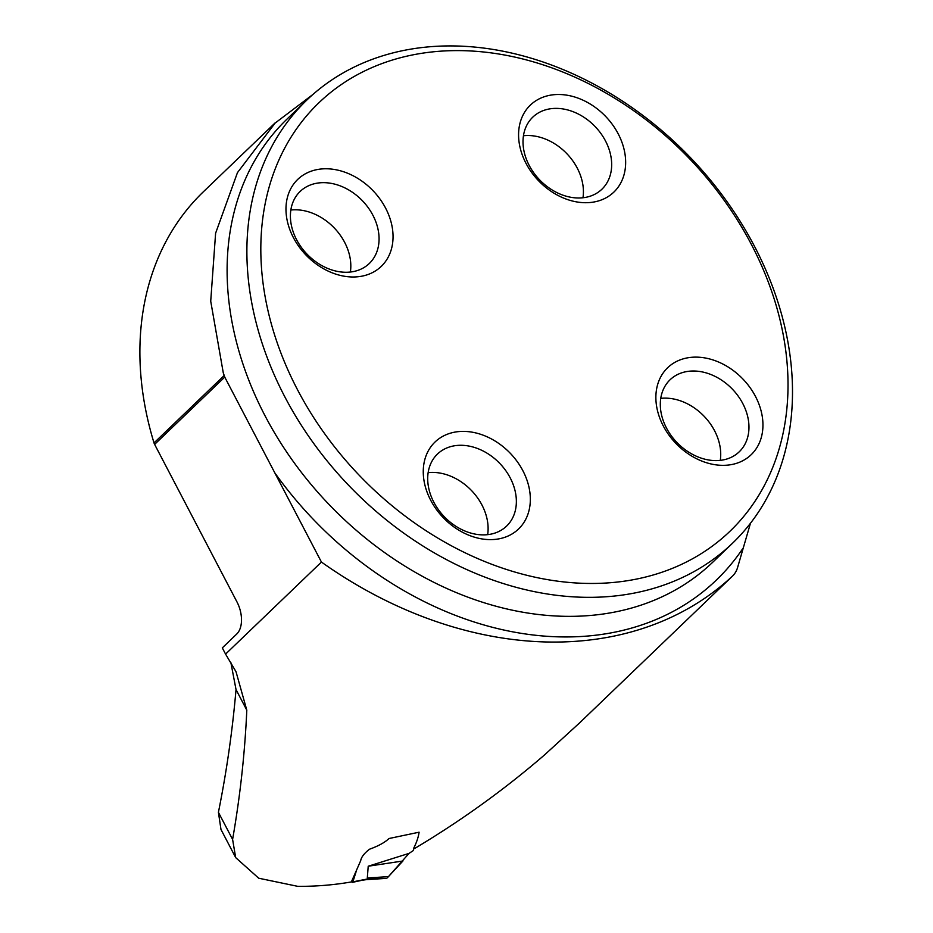 <?xml version="1.0" encoding="UTF-8"?>
<svg xmlns="http://www.w3.org/2000/svg" width="933" height="933" viewBox="0 0 933 933"><rect width="100%" height="100%" fill="white"/><g stroke="black" fill="none" stroke-linecap="round" stroke-linejoin="round"><path stroke-width="1.4" d="M312.777 94.583L275.107 123.086L237.46 172.628L215.605 233.227L210.718 301.196L223.255 372.734A325.43 250.744 46.2 0 0 224.118 375.602A7.686 5.913 46.2 0 0 224.736 377.095L321.442 562.063L225.576 654.103L236.026 671.748L246.802 710.176C244.866 753.269 240.131 796.362 232.597 839.432L235.687 857.625L258.721 878.221L297.79 886.35A387.906 298.887 -133.8 0 0 351.368 881.93L352.849 881.953L356.523 870.384M579.685 722.807L544.277 755.147C504.333 789.586 461.392 820.527 415.453 848.004L413.529 848.54C416.491 842.802 418.357 837.356 419.104 832.201L389.038 838.51C384.804 842.499 378.285 846.068 369.48 849.228C364.197 853.345 361.269 857.159 360.698 860.669L351.368 881.93M321.442 562.063A387.906 298.887 46.2 0 0 732.265 576.314A30.731 23.675 46.2 0 0 732.475 576.116A30.731 23.675 46.2 0 0 737.63 567.357L750.47 523.25M230.871 662.547L236.026 689.569C232.457 730.772 226.591 771.696 218.415 812.316L220.981 829.484L235.314 856.891M275.072 122.946L203.476 191.673A325.43 250.744 46.2 0 0 154.015 442.918A7.686 5.913 46.2 0 0 154.621 444.4L236.97 601.925A24.585 14.66 -107.7 0 1 236.772 633.997L222.311 647.875L225.576 654.103M658.383 586.915A307.26 236.749 -133.8 0 1 313.465 443.105A307.26 236.749 -133.8 0 1 306.899 99.994A307.26 236.749 -133.8 0 1 381.002 56.342A307.26 236.749 -133.8 0 1 725.921 200.163A307.26 236.749 -133.8 0 1 732.475 543.274A307.26 236.749 -133.8 0 1 658.383 586.915M658.465 573.387A296.881 228.748 -133.8 0 1 260.832 251.677A296.881 228.748 -133.8 0 1 654.08 126.107A296.881 228.748 -133.8 0 1 658.465 573.387M366.727 274.943A60.295 46.463 46.2 0 0 385.621 208.152A60.295 46.463 46.2 0 0 312.287 170.821A60.295 46.463 46.2 0 0 293.394 237.6A60.295 46.463 46.2 0 0 366.727 274.943M599.336 200.665A60.295 46.463 -133.8 0 1 526.002 163.333A60.295 46.463 -133.8 0 1 544.895 96.542A60.295 46.463 -133.8 0 1 618.229 133.886A60.295 46.463 -133.8 0 1 599.336 200.665M504.018 537.571A60.295 46.463 -133.8 0 1 430.684 500.228A60.295 46.463 -133.8 0 1 449.578 433.437A60.295 46.463 -133.8 0 1 522.912 470.78A60.295 46.463 -133.8 0 1 504.018 537.571M736.627 463.293A60.295 46.463 46.2 0 0 755.52 396.502A60.295 46.463 46.2 0 0 682.186 359.17A60.295 46.463 46.2 0 0 663.293 425.949A60.295 46.463 46.2 0 0 736.627 463.293M428.142 472.646A49.927 38.475 -133.8 0 1 487.667 534.644M449.496 446.977A49.927 38.475 -133.8 0 1 505.546 470.337A49.927 38.475 -133.8 0 1 506.607 526.095A49.927 38.475 -133.8 0 1 444.283 516.73A49.927 38.475 -133.8 0 1 437.449 454.068A49.927 38.475 -133.8 0 1 449.496 446.977M660.751 398.368A49.927 38.475 -133.8 0 1 720.276 460.366M682.105 372.699A49.927 38.475 -133.8 0 1 738.155 396.07A49.927 38.475 -133.8 0 1 739.216 451.817A49.927 38.475 -133.8 0 1 676.891 442.452A49.927 38.475 -133.8 0 1 670.057 379.789A49.927 38.475 -133.8 0 1 682.105 372.699M523.46 135.752A49.927 38.475 -133.8 0 1 582.973 197.749M544.802 110.071A49.927 38.475 -133.8 0 1 600.852 133.442A49.927 38.475 -133.8 0 1 601.925 189.201A49.927 38.475 -133.8 0 1 539.589 179.824A49.927 38.475 -133.8 0 1 532.766 117.161A49.927 38.475 -133.8 0 1 544.802 110.071M290.851 210.018A49.927 38.475 -133.8 0 1 350.376 272.028M312.205 184.349A49.927 38.475 -133.8 0 1 368.243 207.721A49.927 38.475 -133.8 0 1 369.316 263.479A49.927 38.475 -133.8 0 1 306.98 254.103A49.927 38.475 -133.8 0 1 300.158 191.44A49.927 38.475 -133.8 0 1 312.205 184.349M414.042 848.4L413.121 850.698L409.039 853.38L388.42 876.658L367.31 877.965L368.22 866.221L409.039 853.38M352.896 881.848L367.684 878.944L367.31 877.965M388.443 876.623L402.928 860.984L368.22 866.221M367.684 878.944L386.157 878.396M388.42 876.658L387.195 877.918M363.054 879.644L361.864 880.309M367.637 879.131L366.436 879.621M732.265 576.314L578.378 724.066M224.736 377.095L154.621 444.4M306.899 99.994L287.119 118.981A307.26 236.749 46.2 0 0 329.127 504.578A307.26 236.749 46.2 0 0 712.707 562.261L732.475 543.274M154.015 442.918L224.118 375.602M742.995 548.254A322.62 248.586 -133.8 0 1 274.792 472.833M224.795 377.189A322.62 248.586 -133.8 0 1 223.255 372.734M232.597 839.432L218.415 812.316M246.802 710.176L236.026 689.569M578.985 723.472L732.475 576.116M352.429 882.361L361.981 880.285M361.922 880.297L366.599 879.597M386.005 878.408L366.517 879.609"/></g></svg>
